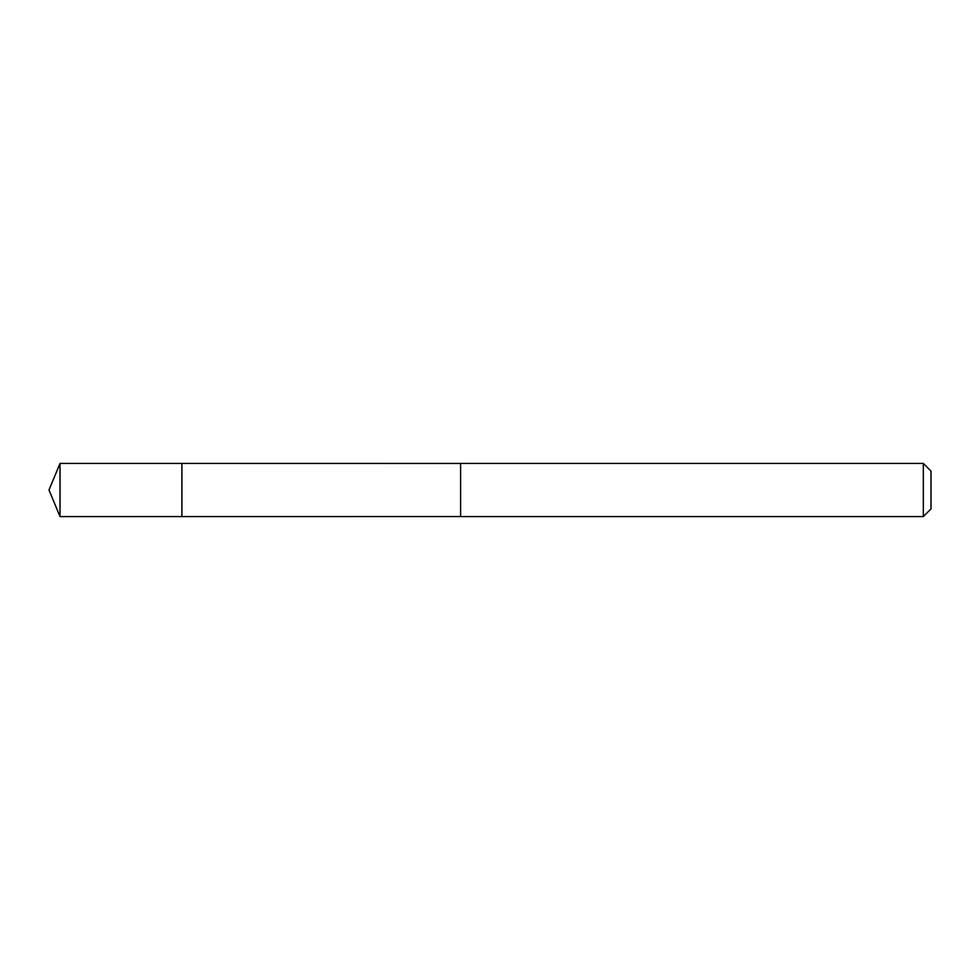 <?xml version="1.0" encoding="UTF-8"?>
<svg xmlns="http://www.w3.org/2000/svg" width="980" height="980" viewBox="0 0 980 980"><rect width="100%" height="100%" fill="white"/><g stroke="black" fill="none" stroke-linecap="round" stroke-linejoin="round"><path stroke-width="1.47" d="M181.9 516.57L181.9 463.43L60.013 463.43L60.013 516.57L181.9 516.57L181.9 463.43L460.6 463.442L460.6 516.558L60.013 516.57L49 490L60.013 516.57M460.6 511.291L460.6 516.57L923.332 516.57L923.332 463.43L460.6 463.43L460.6 511.291M923.332 463.43L931 471.098L931 508.902L923.332 516.57M49 490L60.013 463.43"/></g></svg>

